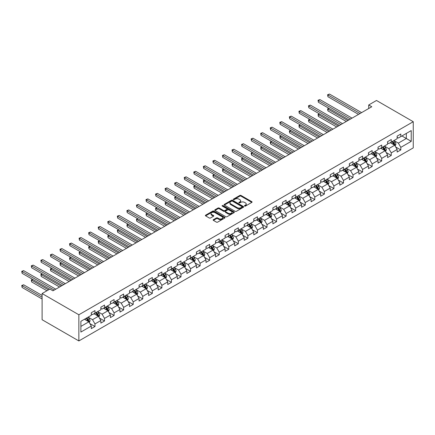 <?xml version="1.0" encoding="UTF-8"?>
<svg xmlns="http://www.w3.org/2000/svg" width="435" height="435" viewBox="0 0 435 435"><rect width="100%" height="100%" fill="white"/><g stroke="black" fill="none" stroke-linecap="round" stroke-linejoin="round"><path stroke-width="0.65" d="M244.6 206.081A0.593 0.343 0 0 0 245.443 206.081L251.832 202.389A0.848 0.489 0 0 0 252.082 202.041A0.848 0.489 0 0 0 251.832 201.699L241.012 195.445A0.848 0.489 0 0 0 239.805 195.445L233.416 199.138A0.593 0.343 0 0 0 234.258 199.621L235.085 199.143A2.719 1.571 0 0 1 238.935 199.143L239.837 199.665A2.719 1.571 0 0 1 240.637 200.774A2.719 1.571 0 0 1 239.837 201.889L239.011 202.367A0.593 0.343 0 0 0 239.854 202.851L240.68 202.373A2.719 1.571 0 0 1 244.53 202.373L245.427 202.895A2.719 1.571 0 0 1 246.226 204.004A2.719 1.571 0 0 1 245.427 205.119L244.6 205.592A0.593 0.343 0 0 0 244.6 206.081L244.6 205.592M213.406 219.68A0.848 0.489 0 0 0 213.155 220.028A0.848 0.489 0 0 0 213.406 220.376L216.445 222.127A0.848 0.489 0 0 0 217.647 222.127L224.743 218.033A0.848 0.489 0 0 0 224.993 217.685A0.848 0.489 0 0 0 224.743 217.337L213.917 211.089A0.848 0.489 0 0 0 212.715 211.089L205.619 215.184A0.848 0.489 0 0 0 205.369 215.532A0.848 0.489 0 0 0 205.619 215.88L209.289 217.995A0.848 0.489 0 0 0 210.491 217.995L213.525 216.244A0.848 0.489 0 0 0 213.775 215.896A0.848 0.489 0 0 0 213.525 215.548L211.709 214.498A2.273 1.316 0 0 1 211.04 213.569A2.273 1.316 0 0 1 212.449 212.356A2.273 1.316 0 0 1 214.928 212.644L222.051 216.755A2.273 1.316 0 0 1 222.72 217.685A2.273 1.316 0 0 1 221.312 218.897A2.273 1.316 0 0 1 218.832 218.615L217.647 217.93A0.848 0.489 0 0 0 216.445 217.93L213.406 219.68L213.406 220.376M413.25 121.708L376.492 100.485L368.711 104.976L371.773 106.749L52.945 290.819L49.884 289.052L42.103 293.543L78.86 314.766L413.25 121.708L413.25 147.884L78.86 340.942L78.86 314.766M235.145 211.328A0.848 0.489 0 0 0 236.346 211.328L243.448 207.234A0.848 0.489 0 0 0 243.692 206.886A0.848 0.489 0 0 0 243.448 206.538L232.622 200.29A0.848 0.489 0 0 0 231.42 200.29L224.324 204.385A0.848 0.489 0 0 0 224.074 204.733A0.848 0.489 0 0 0 224.324 205.081L235.145 211.328M222.486 206.206A0.593 0.343 0 0 1 223.09 206.293L234.084 212.639L226.999 216.728A0.848 0.489 0 0 1 225.798 216.728L214.972 210.48L218.006 208.74L218.006 208.033L214.972 209.784A0.848 0.489 0 0 0 214.721 210.132A0.848 0.489 0 0 0 214.972 210.48L214.972 209.784M218.006 208.74A0.848 0.489 0 0 1 219.213 208.74L219.213 208.033A0.848 0.489 0 0 0 218.006 208.033M219.213 208.033L223.601 210.567A0.848 0.489 0 0 0 224.803 210.567L226.82 209.404A0.848 0.489 0 0 0 227.065 209.056A0.848 0.489 0 0 0 226.82 208.708L222.247 206.07A0.593 0.343 0 0 1 223.09 205.586L234.095 211.937A0.848 0.489 0 0 1 234.345 212.285A0.848 0.489 0 0 1 234.095 212.633L234.095 211.937M89.86 323.558L94.977 326.511L94.977 323.928L100.855 320.53L100.855 323.113L104.53 320.992L104.53 318.409L110.414 315.016L110.414 317.594L114.09 315.473L114.09 312.89L119.973 309.497L119.973 312.08L123.649 309.954L123.649 307.371L129.527 303.978L129.527 306.561L133.202 304.44L133.202 301.857L139.086 298.459L139.086 301.042L142.762 298.921L142.762 296.338L148.645 292.94L148.645 295.523L152.321 293.402L152.321 290.819L158.199 287.426L158.199 290.004L161.874 287.883L161.874 285.3L167.758 281.907L167.758 284.49L171.433 282.364L171.433 279.781L177.317 276.388L177.317 278.971L180.993 276.85L180.993 274.267L186.876 270.869L186.876 273.452L190.552 271.331L190.552 268.748L196.43 265.35L196.43 267.933L200.105 265.812L200.105 263.229L205.989 259.836L205.989 262.419L209.665 260.293L209.665 257.71L215.548 254.317L215.548 256.9L219.224 254.774L219.224 252.197L225.102 248.798L225.102 251.381L228.777 249.26L228.777 246.678L234.661 243.279L234.661 245.862L238.336 243.741L238.336 241.159L244.22 237.76L244.22 240.343L247.896 238.222L247.896 235.639L253.774 232.246L253.774 234.829L257.449 232.703L257.449 230.12L263.333 226.727L263.333 229.31L267.008 227.184L267.008 224.607L272.892 221.208L272.892 223.791L276.568 221.671L276.568 219.088L282.445 215.689L282.445 218.272L286.121 216.151L286.121 213.569L292.005 210.17L292.005 212.753L295.68 210.632L295.68 208.05L301.564 204.657L301.564 207.239L305.239 205.113L305.239 202.531L311.117 199.138L311.117 201.72L314.799 199.594L314.799 197.017L320.677 193.618L320.677 196.201L324.352 194.081L324.352 191.498L330.236 188.099L330.236 190.682L333.911 188.562L333.911 185.979L339.795 182.586L339.795 185.163L343.471 183.043L343.471 180.46L349.349 177.067L349.349 179.65L353.024 177.523L353.024 174.941L358.908 171.548L358.908 174.13L362.583 172.004L362.583 169.427L368.467 166.029L368.467 168.611L372.142 166.491L372.142 163.908L378.02 160.51L378.02 163.092L381.696 160.972L381.696 158.389L387.58 154.996L387.58 157.573L391.255 155.453L391.255 152.87L397.139 149.477L397.139 152.06L400.814 149.934L400.814 147.351L411.227 141.342L411.227 130.587L406.328 133.415L406.328 138.509L411.227 141.342M94.977 326.511L91.301 328.632L91.301 326.049L80.883 332.063L80.883 321.307L91.301 315.299L91.301 312.716L94.977 310.59L94.977 313.173L100.855 309.78L100.855 307.197L104.53 305.076L104.53 307.654L110.414 304.261L110.414 301.678L114.09 299.557L114.09 302.14L119.973 298.742L119.973 296.159L123.649 294.038L123.649 296.621L129.527 293.223L129.527 290.645L133.202 288.519L133.202 291.102L139.086 287.709L139.086 285.126L142.762 283L142.762 285.583L148.645 282.19L148.645 279.607L152.321 277.486L152.321 280.069L158.199 276.671L158.199 274.088L161.874 271.967L161.874 274.55L167.758 271.152L167.758 268.569L171.433 266.448L171.433 269.031L177.317 265.633L177.317 263.055L180.993 260.929L180.993 263.512L186.876 260.119L186.876 257.536L190.552 255.41L190.552 257.993L196.43 254.6L196.43 252.017L200.105 249.897L200.105 252.479L205.989 249.081L205.989 246.498L209.665 244.378L209.665 246.96L215.548 243.562L215.548 240.979L219.224 238.858L219.224 241.441L225.102 238.043L225.102 235.465L228.777 233.339L228.777 235.922L234.661 232.529L234.661 229.946L238.336 227.82L238.336 230.403L244.22 227.01L244.22 224.427L247.896 222.307L247.896 224.89L253.774 221.491L253.774 218.908L257.449 216.788L257.449 219.37L263.333 215.972L263.333 213.389L267.008 211.269L267.008 213.851L272.892 210.453L272.892 207.876L276.568 205.75L276.568 208.332L282.445 204.939L282.445 202.357L286.121 200.236L286.121 202.813L292.005 199.42L292.005 196.837L295.68 194.717L295.68 197.3L301.564 193.901L301.564 191.318L305.239 189.198L305.239 191.781L311.117 188.382L311.117 185.799L314.799 183.679L314.799 186.262L320.677 182.869L320.677 180.286L324.352 178.16L324.352 180.742L330.236 177.35L330.236 174.767L333.911 172.646L333.911 175.223L339.795 171.83L339.795 169.248L343.471 167.127L343.471 169.71L349.349 166.311L349.349 163.729L353.024 161.608L353.024 164.191L358.908 160.792L358.908 158.209L362.583 156.089L362.583 158.672L368.467 155.279L368.467 152.696L372.142 150.57L372.142 153.153L378.02 149.76L378.02 147.177L381.696 145.056L381.696 147.634L387.58 144.241L387.58 141.658L391.255 139.537L391.255 142.12L397.139 138.721L397.139 136.139L400.814 134.018L400.814 136.601L411.227 130.587M93.993 313.738L98.408 316.288L92.524 319.681L88.115 317.137M91.301 313.88L92.524 314.587L94.977 313.173M92.524 319.681L94.977 323.928M98.408 316.288L100.855 320.53M103.552 308.225L107.962 310.769L102.084 314.162L97.668 311.618M100.855 308.366L102.084 309.073L104.53 307.654M102.084 314.162L104.53 318.409M107.962 310.769L110.414 315.016M113.111 302.706L117.521 305.25L111.637 308.649L107.227 306.099M110.414 302.847L111.637 303.554L114.09 302.14M111.637 308.649L114.09 312.89M117.521 305.25L119.973 309.497M122.665 297.187L127.08 299.731L121.196 303.13L116.787 300.58M119.973 297.328L121.196 298.035L123.649 296.621M121.196 303.13L123.649 307.371M127.08 299.731L129.527 303.978M132.224 291.667L136.633 294.218L130.756 297.611L126.34 295.066M129.527 291.809L130.756 292.516L133.202 291.102M130.756 297.611L133.202 301.857M136.633 294.218L139.086 298.459M141.783 286.148L146.193 288.699L140.309 292.092L135.899 289.547M139.086 286.29L140.309 287.002L142.762 285.583M140.309 292.092L142.762 296.338M146.193 288.699L148.645 292.94M151.336 280.635L155.752 283.18L149.868 286.573L145.459 284.028M148.645 280.776L149.868 281.483L152.321 280.069M149.868 286.573L152.321 290.819M155.752 283.18L158.199 287.426M160.896 275.116L165.305 277.66L159.427 281.059L155.018 278.509M158.199 275.257L159.427 275.964L161.874 274.55M159.427 281.059L161.874 285.3M165.305 277.66L167.758 281.907M170.455 269.597L174.865 272.141L168.981 275.54L164.571 272.99M167.758 269.738L168.981 270.445L171.433 269.031M168.981 275.54L171.433 279.781M174.865 272.141L177.317 276.388M180.014 264.078L184.424 266.628L178.54 270.021L174.13 267.476M177.317 264.219L178.54 264.926L180.993 263.512M178.54 270.021L180.993 274.267M184.424 266.628L186.876 270.869M189.568 258.559L193.983 261.109L188.099 264.502L183.69 261.957M186.876 258.7L188.099 259.412L190.552 257.993M188.099 264.502L190.552 268.748M193.983 261.109L196.43 265.35M199.127 253.045L203.536 255.59L197.659 258.983L193.243 256.438M196.43 253.186L197.659 253.893L200.105 252.479M197.659 258.983L200.105 263.229M203.536 255.59L205.989 259.836M208.686 247.526L213.096 250.071L207.212 253.469L202.802 250.919M205.989 247.667L207.212 248.374L209.665 246.96M207.212 253.469L209.665 257.71M213.096 250.071L215.548 254.317M218.239 242.007L222.655 244.552L216.771 247.95L212.362 245.405M215.548 242.148L216.771 242.855L219.224 241.441M216.771 247.95L219.224 252.197M222.655 244.552L225.102 248.798M227.799 236.488L232.208 239.038L226.33 242.431L221.915 239.886M225.102 236.629L226.33 237.336L228.777 235.922M226.33 242.431L228.777 246.678M232.208 239.038L234.661 243.279M237.358 230.969L241.768 233.519L235.884 236.912L231.474 234.367M234.661 231.11L235.884 231.822L238.336 230.403M235.884 236.912L238.336 241.159M241.768 233.519L244.22 237.76M246.911 225.455L251.327 228L245.443 231.398L241.033 228.848M244.22 225.596L245.443 226.303L247.896 224.89M245.443 231.398L247.896 235.639M251.327 228L253.774 232.246M256.471 219.936L260.88 222.481L255.002 225.879L250.587 223.329M253.774 220.077L255.002 220.784L257.449 219.37M255.002 225.879L257.449 230.12M260.88 222.481L263.333 226.727M266.03 214.417L270.44 216.962L264.556 220.36L260.146 217.815M263.333 214.558L264.556 215.265L267.008 213.851M264.556 220.36L267.008 224.607M270.44 216.962L272.892 221.208M275.583 208.898L279.999 211.448L274.115 214.841L269.705 212.296M272.892 209.039L274.115 209.746L276.568 208.332M274.115 214.841L276.568 219.088M279.999 211.448L282.445 215.689M285.142 203.379L289.552 205.929L283.674 209.322L279.259 206.777M282.445 203.526L283.674 204.232L286.121 202.813M283.674 209.322L286.121 213.569M289.552 205.929L292.005 210.17M294.702 197.865L299.111 200.41L293.228 203.808L288.818 201.258M292.005 198.007L293.228 198.713L295.68 197.3M293.228 203.808L295.68 208.05M299.111 200.41L301.564 204.657M304.261 192.346L308.671 194.891L302.787 198.289L298.377 195.739M301.564 192.487L302.787 193.194L305.239 191.781M302.787 198.289L305.239 202.531M308.671 194.891L311.117 199.138M313.814 186.827L318.224 189.372L312.346 192.77L307.937 190.225M311.117 186.968L312.346 187.675L314.799 186.262M312.346 192.77L314.799 197.017M318.224 189.372L320.677 193.618M323.374 181.308L327.783 183.858L321.905 187.251L317.49 184.706M320.677 181.449L321.905 182.156L324.352 180.742M321.905 187.251L324.352 191.498M327.783 183.858L330.236 188.099M332.933 175.794L337.342 178.339L331.459 181.732L327.049 179.187M330.236 175.936L331.459 176.643L333.911 175.223M331.459 181.732L333.911 185.979M337.342 178.339L339.795 182.586M342.486 170.275L346.902 172.82L341.018 176.218L336.608 173.668M339.795 170.417L341.018 171.124L343.471 169.71M341.018 176.218L343.471 180.46M346.902 172.82L349.349 177.067M352.046 164.756L356.455 167.301L350.577 170.699L346.162 168.149M349.349 164.898L350.577 165.605L353.024 164.191M350.577 170.699L353.024 174.941M356.455 167.301L358.908 171.548M361.605 159.237L366.014 161.787L360.131 165.18L355.721 162.636M358.908 159.379L360.131 160.085L362.583 158.672M360.131 165.18L362.583 169.427M366.014 161.787L368.467 166.029M371.158 153.718L375.574 156.268L369.69 159.661L365.28 157.117M368.467 153.859L369.69 154.566L372.142 153.153M369.69 159.661L372.142 163.908M375.574 156.268L378.02 160.51M380.717 148.204L385.127 150.749L379.249 154.142L374.834 151.597M378.02 148.346L379.249 149.053L381.696 147.634M379.249 154.142L381.696 158.389M385.127 150.749L387.58 154.996M390.277 142.685L394.686 145.23L388.803 148.629L384.393 146.078M387.58 142.827L388.803 143.534L391.255 142.12M388.803 148.629L391.255 152.87M394.686 145.23L397.139 149.477M401.918 135.965L406.328 138.509L398.362 143.11L393.952 140.559M397.139 137.308L398.362 138.015L400.814 136.601M398.362 143.11L400.814 147.351M42.103 293.543L42.103 319.72L78.86 340.942M368.711 104.976L368.711 108.516M80.883 326.402L88.849 321.808L84.439 319.257M88.849 321.808L91.301 326.049M395.698 146.981L400.814 149.934M386.139 152.5L391.255 155.453M376.585 158.019L381.696 160.972M367.026 163.538L372.142 166.491M357.467 169.052L362.583 172.004M347.908 174.571L353.024 177.523M338.354 180.09L343.471 183.043M328.795 185.609L333.911 188.562M319.236 191.128L324.352 194.081M309.682 196.642L314.799 199.594M300.123 202.161L305.239 205.113M290.564 207.68L295.68 210.632M281.01 213.199L286.121 216.151M271.451 218.713L276.568 221.671M261.892 224.232L267.008 227.184M252.338 229.751L257.449 232.703M242.779 235.27L247.896 238.222M233.22 240.789L238.336 243.741M223.661 246.302L228.777 249.26M214.107 251.821L219.224 254.774M204.548 257.341L209.665 260.293M194.989 262.86L200.105 265.812M185.435 268.379L190.552 271.331M175.876 273.892L180.993 276.85M166.317 279.411L171.433 282.364M156.763 284.93L161.874 287.883M147.204 290.449L152.321 293.402M137.645 295.969L142.762 298.921M128.091 301.482L133.202 304.44M118.532 307.001L123.649 309.954M108.973 312.52L114.09 315.473M99.419 318.039L104.53 320.992M244.84 206.163L245.427 205.826A2.719 1.571 0 0 0 246.226 204.711L246.226 204.004M240.637 200.774L240.637 201.481A2.719 1.571 0 0 1 239.837 202.596L239.25 202.933M251.821 202.4L241.012 196.152A0.848 0.489 0 0 0 239.805 196.152L233.655 199.708M243.431 207.239L232.622 200.997A0.848 0.489 0 0 0 231.42 200.997L224.335 205.086L224.324 204.385M241.942 207.131A0.593 0.343 0 0 0 241.942 206.641L232.442 201.16A0.593 0.343 0 0 0 231.599 201.16L230.724 201.661A2.719 1.571 0 0 0 229.93 202.775A2.719 1.571 0 0 0 230.724 203.884L237.222 207.631A2.719 1.571 0 0 0 241.072 207.631L241.942 207.131L241.942 207.838A0.593 0.343 0 0 0 242.116 207.593L242.116 206.886M229.93 202.775L229.93 203.482A2.719 1.571 0 0 0 230.724 204.591L230.724 203.884M241.942 207.838L241.072 208.343A2.719 1.571 0 0 1 237.222 208.343L230.724 204.591M219.213 208.74L223.601 211.274A0.848 0.489 0 0 0 224.803 211.274L226.82 210.11A0.848 0.489 0 0 0 227.065 209.762L227.065 209.056M228.157 213.199A2.273 1.316 0 0 0 230.637 213.482A2.273 1.316 0 0 0 232.04 212.269A2.273 1.316 0 0 0 231.371 211.339L228.864 209.893A0.848 0.489 0 0 0 227.657 209.893L225.645 211.051A0.848 0.489 0 0 0 225.395 211.399A0.848 0.489 0 0 0 225.645 211.747L228.157 213.199L228.157 213.906A2.273 1.316 0 0 0 230.637 214.189A2.273 1.316 0 0 0 232.04 212.976L232.04 212.269M225.395 211.399L225.395 212.106A0.848 0.489 0 0 0 225.645 212.454L225.645 211.747M228.157 213.906L225.645 212.454M222.72 217.685L222.72 218.392A2.273 1.316 0 0 1 221.312 219.604A2.273 1.316 0 0 1 218.832 219.322L217.647 218.636A0.848 0.489 0 0 0 216.445 218.636L213.416 220.382M211.04 213.569L211.04 214.276A2.273 1.316 0 0 0 211.709 215.205L211.709 214.498M213.514 216.249L211.709 215.205M224.743 217.337L224.743 218.033L213.917 211.796A0.848 0.489 0 0 0 212.715 211.796L205.63 215.885M395.17 146.068L395.899 144.235A2.295 1.327 -120 0 0 395.165 142.278L393.903 140.592M391.696 143.506L390.837 142.359M329.088 108.418L327.925 109.093L327.925 110.86L346.287 121.463M392 141.685L393.267 143.376A2.295 1.327 60 0 1 393.925 144.757L394.659 144.333A2.295 1.327 -120 0 0 394.001 142.952L392.74 141.261M392.163 141.592L393.566 143.468A1.169 0.674 60 0 1 393.778 143.822L394.659 144.333M327.925 110.86L327.588 108.897L347.821 120.577M327.588 108.897L328.952 108.342M360.071 113.502L327.925 94.944L329.458 94.058L361.605 112.616M358.538 114.389L327.925 96.711L327.925 94.944L327.588 94.748L329.458 94.058M327.925 96.711L327.588 94.748M385.611 151.587L386.34 149.749A2.295 1.327 -120 0 0 385.611 147.797L384.344 146.106M382.142 149.026L381.283 147.878M319.535 113.937L318.366 114.612L318.366 116.379L336.728 126.977M382.447 147.204L383.708 148.895A2.295 1.327 60 0 1 384.366 150.276L385.1 149.847A2.295 1.327 -120 0 0 384.448 148.465L383.181 146.78M382.604 147.112L384.007 148.987A1.169 0.674 60 0 1 384.219 149.341L385.1 149.847M318.366 116.379L318.028 114.416L338.261 126.096M318.028 114.416L319.399 113.861M376.058 157.106L376.786 155.268A2.295 1.327 -120 0 0 376.052 153.316L374.785 151.625M372.583 154.539L371.724 153.397M309.976 119.456L308.812 120.125L308.812 121.898L327.169 132.496M372.887 152.723L374.154 154.409A2.295 1.327 60 0 1 374.812 155.79L375.546 155.366A2.295 1.327 -120 0 0 374.888 153.985L373.621 152.299M373.051 152.631L374.453 154.501A1.169 0.674 60 0 1 374.665 154.86L375.546 155.366M308.812 121.898L308.475 119.935L328.702 131.615M308.475 119.935L309.84 119.38M350.512 119.021L318.366 100.463L319.899 99.577L352.046 118.135M348.984 119.902L318.366 102.23L318.366 100.463L318.028 100.267L319.899 99.577M318.366 102.23L318.028 100.267M340.958 124.54L308.812 105.977L310.34 105.096L342.486 123.654M339.425 125.421L308.812 107.749L308.812 105.977L308.475 105.787L310.34 105.096M308.812 107.749L308.475 105.787M366.498 162.625L367.227 160.787A2.295 1.327 -120 0 0 366.493 158.829L365.231 157.144M363.024 160.058L362.165 158.911M300.416 124.975L299.253 125.644L299.253 127.417L317.615 138.015M363.328 158.242L364.595 159.928A2.295 1.327 60 0 1 365.253 161.309L365.987 160.885A2.295 1.327 -120 0 0 365.329 159.504L364.068 157.818M363.491 158.15L364.894 160.02A1.169 0.674 60 0 1 365.106 160.374L365.987 160.885M299.253 127.417L298.916 125.449L319.143 137.128M298.916 125.449L300.28 124.894M356.939 168.138L357.668 166.306A2.295 1.327 -120 0 0 356.939 164.348L355.672 162.663M353.47 165.577L352.611 164.43M290.857 130.489L289.694 131.163L289.694 132.931L308.056 143.534M353.775 163.756L355.036 165.447A2.295 1.327 60 0 1 355.694 166.828L356.428 166.404A2.295 1.327 -120 0 0 355.77 165.023L354.509 163.332M353.932 163.669L355.335 165.539A1.169 0.674 60 0 1 355.547 165.893L356.428 166.404M289.694 132.931L289.357 130.968L309.589 142.647M289.357 130.968L290.727 130.413M347.386 173.657L348.114 171.825A2.295 1.327 -120 0 0 347.38 169.867L346.113 168.182M343.911 171.096L343.052 169.949M281.304 136.008L280.14 136.682L280.14 138.45L298.497 149.053M344.215 169.275L345.482 170.966A2.295 1.327 60 0 1 346.135 172.347L346.874 171.923A2.295 1.327 -120 0 0 346.216 170.542L344.95 168.851M344.373 169.182L345.776 171.058A1.169 0.674 60 0 1 345.994 171.412L346.874 171.923M280.14 138.45L279.803 136.487L300.03 148.166M279.803 136.487L281.168 135.932M331.399 130.054L299.253 111.496L300.786 110.615L332.933 129.173M329.866 130.94L299.253 113.263L299.253 111.496L298.916 111.3L300.786 110.615M299.253 113.263L298.916 111.3M321.84 135.573L289.694 117.015L291.227 116.129L323.374 134.692M320.312 136.459L289.694 118.782L289.694 117.015L289.357 116.819L291.227 116.129M289.694 118.782L289.357 116.819M312.286 141.092L280.14 122.534L281.668 121.648L313.814 140.206M310.753 141.979L280.14 124.301L280.14 122.534L279.803 122.338L281.668 121.648M280.14 124.301L279.803 122.338M337.826 179.176L338.555 177.339A2.295 1.327 -120 0 0 337.821 175.387L336.56 173.695M334.352 176.615L333.493 175.468M271.744 141.527L270.581 142.201L270.581 143.969L288.943 154.566M334.656 174.794L335.923 176.485A2.295 1.327 60 0 1 336.581 177.861L337.315 177.436A2.295 1.327 -120 0 0 336.657 176.055L335.396 174.37M334.819 174.701L336.222 176.572A1.169 0.674 60 0 1 336.434 176.931L337.315 177.436M270.581 143.969L270.244 142.006L290.471 153.685M270.244 142.006L271.609 141.451M302.727 146.611L270.581 128.053L272.114 127.167L304.261 145.725M301.194 147.492L270.581 129.82L270.581 128.053L270.244 127.857L272.114 127.167M270.581 129.82L270.244 127.857M328.267 184.696L328.996 182.858A2.295 1.327 -120 0 0 328.262 180.906L327 179.215M324.798 182.129L323.939 180.982M262.185 147.046L261.022 147.715L261.022 149.488L279.384 160.085M325.103 180.313L326.364 181.999A2.295 1.327 60 0 1 327.022 183.38L327.756 182.956A2.295 1.327 -120 0 0 327.098 181.574L325.837 179.889M325.26 180.22L326.663 182.091A1.169 0.674 60 0 1 326.875 182.45L327.756 182.956M261.022 149.488L260.685 147.525L280.918 159.205M260.685 147.525L262.055 146.97M293.168 152.13L261.022 133.567L262.555 132.686L294.702 151.244M291.635 153.011L261.022 135.339L261.022 133.567L260.685 133.376L262.555 132.686M261.022 135.339L260.685 133.376M318.714 190.215L319.442 188.377A2.295 1.327 -120 0 0 318.708 186.419L317.441 184.734M315.239 187.648L314.38 186.501M252.632 152.565L251.468 153.234L251.468 155.001L269.825 165.605M315.544 185.832L316.805 187.518A2.295 1.327 60 0 1 317.463 188.899L318.202 188.475A2.295 1.327 -120 0 0 317.545 187.093L316.278 185.408M315.701 185.74L317.104 187.61A1.169 0.674 60 0 1 317.316 187.963L318.202 188.475M251.468 155.001L251.131 153.038L271.358 164.718M251.131 153.038L252.496 152.484M283.609 157.644L251.468 139.086L252.996 138.205L285.142 156.763M282.081 158.53L251.468 140.853L251.468 139.086L251.131 138.89L252.996 138.205M251.468 140.853L251.131 138.89M309.154 195.728L309.883 193.896A2.295 1.327 -120 0 0 309.149 191.938L307.888 190.253M305.68 193.167L304.821 192.02M243.073 158.079L241.909 158.753L241.909 160.52L260.271 171.124M305.984 191.346L307.251 193.037A2.295 1.327 60 0 1 307.909 194.418L308.643 193.994A2.295 1.327 -120 0 0 307.985 192.613L306.719 190.921M306.148 191.253L307.55 193.129A1.169 0.674 60 0 1 307.762 193.483L308.643 193.994M241.909 160.52L241.572 158.558L261.799 170.237M241.572 158.558L242.937 158.003M274.055 163.163L241.909 144.605L243.442 143.719L275.583 162.282M272.522 164.049L241.909 146.372L241.909 144.605L241.572 144.409L243.442 143.719M241.909 146.372L241.572 144.409M299.595 201.247L300.324 199.415A2.295 1.327 -120 0 0 299.59 197.457L298.328 195.772M296.121 198.686L295.262 197.539M233.513 163.598L232.35 164.272L232.35 166.04L250.712 176.643M296.431 196.865L297.692 198.556A2.295 1.327 60 0 1 298.35 199.937L299.084 199.513A2.295 1.327 -120 0 0 298.426 198.132L297.165 196.441M296.588 196.772L297.991 198.648A1.169 0.674 60 0 1 298.203 199.002L299.084 199.513M232.35 166.04L232.013 164.077L252.246 175.756M232.013 164.077L233.383 163.522M264.496 168.682L232.35 150.124L233.883 149.238L266.03 167.796M262.963 169.568L232.35 151.891L232.35 150.124L232.013 149.928L233.883 149.238M232.35 151.891L232.013 149.928M290.036 206.766L290.765 204.928A2.295 1.327 -120 0 0 290.036 202.976L288.769 201.285M286.567 204.205L285.708 203.058M223.96 169.117L222.791 169.791L222.791 171.559L241.153 182.156M286.872 202.384L288.133 204.069A2.295 1.327 60 0 1 288.791 205.45L289.525 205.026A2.295 1.327 -120 0 0 288.873 203.645L287.606 201.96M287.029 202.291L288.432 204.162A1.169 0.674 60 0 1 288.644 204.521L289.525 205.026M222.791 171.559L222.459 169.596L242.686 181.275M222.459 169.596L223.824 169.041M254.937 174.201L222.791 155.643L224.324 154.757L256.471 173.315M253.409 175.082L222.791 157.41L222.791 155.643L222.459 155.447L224.324 154.757M222.791 157.41L222.459 155.447M280.483 212.285L281.211 210.448A2.295 1.327 -120 0 0 280.477 208.495L279.21 206.804M277.008 209.719L276.149 208.572M214.401 174.636L213.237 175.305L213.237 177.078L231.599 187.675M277.312 207.903L278.579 209.588A2.295 1.327 60 0 1 279.237 210.97L279.971 210.545A2.295 1.327 -120 0 0 279.313 209.164L278.047 207.479M277.476 207.81L278.878 209.681A1.169 0.674 60 0 1 279.091 210.04L279.971 210.545M213.237 177.078L212.9 175.115L233.127 186.794M212.9 175.115L214.265 174.555M245.383 179.72L213.237 161.157L214.765 160.276L246.911 178.834M243.85 180.601L213.237 162.929L213.237 161.157L212.9 160.966L214.765 160.276M213.237 162.929L212.9 160.966M270.923 217.804L271.652 215.967A2.295 1.327 -120 0 0 270.918 214.009L269.656 212.323M267.449 215.238L266.59 214.091M204.841 180.155L203.678 180.824L203.678 182.591L222.04 193.194M267.753 213.422L269.02 215.107A2.295 1.327 60 0 1 269.678 216.489L270.412 216.064A2.295 1.327 -120 0 0 269.754 214.683L268.493 212.998M267.916 213.329L269.319 215.2A1.169 0.674 60 0 1 269.531 215.553L270.412 216.064M203.678 182.591L203.341 180.628L223.574 192.308M203.341 180.628L204.706 180.074M235.824 185.234L203.678 166.676L205.211 165.795L237.358 184.353M234.291 186.12L203.678 168.443L203.678 166.676L203.341 166.48L205.211 165.795M203.678 168.443L203.341 166.48M261.364 223.318L262.093 221.486A2.295 1.327 -120 0 0 261.364 219.528L260.097 217.843M257.895 220.757L257.036 219.61M195.288 185.669L194.119 186.343L194.119 188.11L212.481 198.713M258.2 218.935L259.461 220.627A2.295 1.327 60 0 1 260.119 222.008L260.853 221.584A2.295 1.327 -120 0 0 260.201 220.202L258.934 218.511M258.357 218.843L259.76 220.719A1.169 0.674 60 0 1 259.972 221.072L260.853 221.584M194.119 188.11L193.782 186.147L214.015 197.827M193.782 186.147L195.152 185.593M226.265 190.753L194.119 172.195L195.652 171.308L227.799 189.872M224.737 191.639L194.119 173.962L194.119 172.195L193.782 171.999L195.652 171.308M194.119 173.962L193.782 171.999M251.811 228.837L252.539 227.005A2.295 1.327 -120 0 0 251.805 225.047L250.538 223.362M248.336 226.276L247.477 225.129M185.729 191.188L184.565 191.862L184.565 193.629L202.922 204.232M248.641 224.455L249.907 226.146A2.295 1.327 60 0 1 250.565 227.527L251.299 227.103A2.295 1.327 -120 0 0 250.642 225.721L249.375 224.03M248.804 224.362L250.207 226.238A1.169 0.674 60 0 1 250.419 226.591L251.299 227.103M184.565 193.629L184.228 191.666L204.455 203.346M184.228 191.666L185.593 191.112M216.712 196.272L184.565 177.714L186.093 176.827L218.239 195.386M215.178 197.158L184.565 179.481L184.565 177.714L184.228 177.518L186.093 176.827M184.565 179.481L184.228 177.518M242.251 234.356L242.98 232.518A2.295 1.327 -120 0 0 242.246 230.566L240.985 228.875M238.777 231.79L237.918 230.648M176.17 196.707L175.006 197.381L175.006 199.148L193.368 209.746M239.081 229.974L240.348 231.659A2.295 1.327 60 0 1 241.006 233.04L241.74 232.616A2.295 1.327 -120 0 0 241.082 231.235L239.821 229.549M239.245 229.881L240.647 231.752A1.169 0.674 60 0 1 240.859 232.111L241.74 232.616M175.006 199.148L174.669 197.185L194.896 208.865M174.669 197.185L176.034 196.631M207.152 201.791L175.006 183.233L176.539 182.347L208.686 200.905M205.619 202.672L175.006 185L175.006 183.233L174.669 183.037L176.539 182.347M175.006 185L174.669 183.037M232.692 239.875L233.421 238.037A2.295 1.327 -120 0 0 232.692 236.085L231.425 234.394M229.223 237.309L228.364 236.161M166.61 202.226L165.447 202.895L165.447 204.667L183.809 215.265M229.528 235.493L230.789 237.178A2.295 1.327 60 0 1 231.447 238.559L232.181 238.135A2.295 1.327 -120 0 0 231.523 236.754L230.262 235.069M229.685 235.4L231.088 237.271A1.169 0.674 60 0 1 231.3 237.63L232.181 238.135M165.447 204.667L165.11 202.705L185.343 214.384M165.11 202.705L166.48 202.144M197.593 207.31L165.447 188.746L166.98 187.866L199.127 206.424M196.065 208.191L165.447 190.519L165.447 188.746L165.11 188.556L166.98 187.866M165.447 190.519L165.11 188.556M223.139 245.394L223.867 243.556A2.295 1.327 -120 0 0 223.133 241.599L221.866 239.913M219.664 242.828L218.805 241.681M157.057 207.745L155.893 208.414L155.893 210.181L174.25 220.784M219.969 241.012L221.236 242.697A2.295 1.327 60 0 1 221.888 244.078L222.628 243.654A2.295 1.327 -120 0 0 221.97 242.273L220.703 240.588M220.126 240.919L221.529 242.79A1.169 0.674 60 0 1 221.747 243.143L222.628 243.654M155.893 210.181L155.556 208.218L175.783 219.898M155.556 208.218L156.921 207.664M188.04 212.824L155.893 194.266L157.421 193.379L189.568 211.943M186.506 213.71L155.893 196.033L155.893 194.266L155.556 194.07L157.421 193.379M155.893 196.033L155.556 194.07M213.58 250.908L214.308 249.076A2.295 1.327 -120 0 0 213.574 247.118L212.313 245.432M210.105 248.347L209.246 247.2M147.498 213.259L146.334 213.933L146.334 215.7L164.696 226.303M210.409 246.525L211.676 248.216A2.295 1.327 60 0 1 212.334 249.598L213.068 249.173A2.295 1.327 -120 0 0 212.41 247.792L211.149 246.101M210.573 246.433L211.975 248.309A1.169 0.674 60 0 1 212.188 248.662L213.068 249.173M146.334 215.7L145.997 213.737L166.224 225.417M145.997 213.737L147.362 213.183M178.48 218.343L146.334 199.785L147.867 198.898L180.014 217.456M176.947 219.229L146.334 201.552L146.334 199.785L145.997 199.589L147.867 198.898M146.334 201.552L145.997 199.589M204.02 256.427L204.749 254.595A2.295 1.327 -120 0 0 204.015 252.637L202.753 250.951M200.551 253.866L199.692 252.719M137.939 218.778L136.775 219.452L136.775 221.219L155.137 231.822M200.856 252.044L202.117 253.735A2.295 1.327 60 0 1 202.775 255.117L203.509 254.692A2.295 1.327 -120 0 0 202.851 253.311L201.59 251.62M201.013 251.952L202.416 253.828A1.169 0.674 60 0 1 202.628 254.181L203.509 254.692M136.775 221.219L136.438 219.256L156.671 230.936M136.438 219.256L137.808 218.702M168.921 223.862L136.775 205.304L138.308 204.417L170.455 222.976M167.388 224.748L136.775 207.071L136.775 205.304L136.438 205.108L138.308 204.417M136.775 207.071L136.438 205.108M194.467 261.946L195.195 260.108A2.295 1.327 -120 0 0 194.461 258.156L193.194 256.465M190.992 259.38L190.133 258.238M128.385 224.297L127.221 224.971L127.221 226.738L145.578 237.336M191.297 257.563L192.564 259.249A2.295 1.327 60 0 1 193.216 260.63L193.956 260.206A2.295 1.327 -120 0 0 193.298 258.825L192.031 257.139M191.454 257.471L192.857 259.342A1.169 0.674 60 0 1 193.069 259.7L193.956 260.206M127.221 226.738L126.884 224.775L147.112 236.455M126.884 224.775L128.249 224.221M159.362 229.381L127.221 210.817L128.749 209.936L160.896 228.495M157.834 230.262L127.221 212.59L127.221 210.817L126.884 210.627L128.749 209.936M127.221 212.59L126.884 210.627M184.908 267.465L185.636 265.627A2.295 1.327 -120 0 0 184.902 263.675L183.641 261.984M181.433 264.899L180.574 263.751M118.826 229.816L117.662 230.485L117.662 232.257L136.024 242.855M181.738 263.083L183.004 264.768A2.295 1.327 60 0 1 183.662 266.149L184.396 265.725A2.295 1.327 -120 0 0 183.739 264.344L182.472 262.658M181.901 262.99L183.304 264.861A1.169 0.674 60 0 1 183.516 265.219L184.396 265.725M117.662 232.257L117.325 230.294L137.552 241.974M117.325 230.294L118.69 229.734M149.809 234.895L117.662 216.336L119.195 215.456L151.336 234.014M148.275 235.781L117.662 218.109L117.662 216.336L117.325 216.146L119.195 215.456M117.662 218.109L117.325 216.146M175.349 272.984L176.077 271.146A2.295 1.327 -120 0 0 175.343 269.189L174.082 267.503M171.874 270.418L171.015 269.27M109.267 235.335L108.103 236.004L108.103 237.771L126.465 248.374M172.184 268.602L173.445 270.287A2.295 1.327 60 0 1 174.103 271.668L174.837 271.244A2.295 1.327 -120 0 0 174.179 269.863L172.918 268.177M172.342 268.509L173.744 270.38A1.169 0.674 60 0 1 173.957 270.733L174.837 271.244M108.103 237.771L107.766 235.808L127.999 247.488M107.766 235.808L109.136 235.253M140.249 240.414L108.103 221.855L109.636 220.969L141.783 239.533M138.716 241.3L108.103 223.623L108.103 221.855L107.766 221.66L109.636 220.969M108.103 223.623L107.766 221.66M165.789 278.498L166.518 276.665A2.295 1.327 -120 0 0 165.789 274.708L164.522 273.022M162.32 275.937L161.461 274.789M99.713 240.849L98.549 241.523L98.549 243.29L116.906 253.893M162.625 274.115L163.886 275.806A2.295 1.327 60 0 1 164.544 277.187L165.284 276.763A2.295 1.327 -120 0 0 164.626 275.382L163.359 273.691M162.782 274.023L164.185 275.899A1.169 0.674 60 0 1 164.397 276.252L165.284 276.763M98.549 243.29L98.212 241.327L118.44 253.007M98.212 241.327L99.577 240.772M130.69 245.933L98.549 227.374L100.077 226.488L132.224 245.046M129.162 246.819L98.549 229.142L98.549 227.374L98.212 227.179L100.077 226.488M98.549 229.142L98.212 227.179M156.236 284.017L156.964 282.185A2.295 1.327 -120 0 0 156.23 280.227L154.963 278.541M152.761 281.456L151.902 280.309M90.154 246.368L88.99 247.042L88.99 248.809L107.353 259.412M153.066 279.634L154.333 281.325A2.295 1.327 60 0 1 154.99 282.706L155.725 282.282A2.295 1.327 -120 0 0 155.067 280.901L153.8 279.21M153.229 279.542L154.632 281.418A1.169 0.674 60 0 1 154.844 281.771L155.725 282.282M88.99 248.809L88.653 246.846L108.88 258.526M88.653 246.846L90.018 246.292M121.137 251.452L88.99 232.894L90.518 232.007L122.665 250.565M119.603 252.338L88.99 234.661L88.99 232.894L88.653 232.698L90.518 232.007M88.99 234.661L88.653 232.698M146.677 289.536L147.405 287.698A2.295 1.327 -120 0 0 146.671 285.746L145.41 284.055M143.202 286.969L142.343 285.828M80.595 251.887L79.431 252.561L79.431 254.328L97.793 264.926M143.506 285.153L144.773 286.839A2.295 1.327 60 0 1 145.431 288.22L146.165 287.796A2.295 1.327 -120 0 0 145.507 286.415L144.246 284.729M143.67 285.061L145.072 286.931A1.169 0.674 60 0 1 145.285 287.29L146.165 287.796M79.431 254.328L79.094 252.365L99.327 264.045M79.094 252.365L80.459 251.811M111.577 256.971L79.431 238.407L80.964 237.526L113.111 256.084M110.044 257.852L79.431 240.18L79.431 238.407L79.094 238.217L80.964 237.526M79.431 240.18L79.094 238.217M137.117 295.055L137.846 293.217A2.295 1.327 -120 0 0 137.117 291.265L135.85 289.574M133.648 292.489L132.789 291.341M71.041 257.406L69.872 258.075L69.872 259.847L88.234 270.445M133.953 290.672L135.214 292.358A2.295 1.327 60 0 1 135.872 293.739L136.606 293.315A2.295 1.327 -120 0 0 135.954 291.934L134.687 290.248M134.11 290.58L135.513 292.45A1.169 0.674 60 0 1 135.725 292.804L136.606 293.315M69.872 259.847L69.535 257.884L89.768 269.559M69.535 257.884L70.905 257.324M102.018 262.484L69.872 243.926L71.405 243.045L103.552 261.604M100.49 263.371L69.872 245.699L69.872 243.926L69.535 243.73L71.405 243.045M69.872 245.699L69.535 243.73M127.564 300.574L128.292 298.736A2.295 1.327 -120 0 0 127.558 296.779L126.291 295.093M124.089 298.008L123.23 296.86M61.482 262.925L60.318 263.594L60.318 265.361L78.675 275.964M124.394 296.191L125.661 297.877A2.295 1.327 60 0 1 126.319 299.258L127.053 298.834A2.295 1.327 -120 0 0 126.395 297.453L125.128 295.762M124.557 296.099L125.96 297.97A1.169 0.674 60 0 1 126.172 298.323L127.053 298.834M60.318 265.361L59.981 263.398L80.209 275.078M59.981 263.398L61.346 262.843M92.465 268.003L60.318 249.445L61.846 248.559L93.993 267.123M90.931 268.89L60.318 251.212L60.318 249.445L59.981 249.25L61.846 248.559M60.318 251.212L59.981 249.25M118.005 306.088L118.733 304.255A2.295 1.327 -120 0 0 117.999 302.298L116.738 300.612M114.53 303.527L113.671 302.379M51.923 268.438L50.759 269.113L50.759 270.88L69.121 281.483M114.835 301.705L116.102 303.396A2.295 1.327 60 0 1 116.759 304.777L117.493 304.353A2.295 1.327 -120 0 0 116.836 302.972L115.574 301.281M114.998 301.613L116.401 303.489A1.169 0.674 60 0 1 116.613 303.842L117.493 304.353M50.759 270.88L50.422 268.917L70.649 280.597M50.422 268.917L51.787 268.362M82.906 273.523L50.759 254.964L52.292 254.078L84.439 272.636M81.372 274.409L50.759 256.732L50.759 254.964L50.422 254.769L52.292 254.078M50.759 256.732L50.422 254.769M108.445 311.607L109.174 309.769A2.295 1.327 -120 0 0 108.445 307.817L107.179 306.126M104.976 309.046L104.117 307.898M42.364 273.958L41.2 274.632L41.2 276.399L59.562 287.002M105.281 307.224L106.542 308.915A2.295 1.327 60 0 1 107.2 310.296L107.934 309.867A2.295 1.327 -120 0 0 107.276 308.491L106.015 306.8M105.439 307.132L106.841 309.008A1.169 0.674 60 0 1 107.053 309.361L107.934 309.867M41.2 276.399L40.863 274.436L61.096 286.116M40.863 274.436L42.233 273.881M73.346 279.042L41.2 260.483L42.733 259.597L74.88 278.155M71.819 279.922L41.2 262.251L41.2 260.483L40.863 260.288L42.733 259.597M41.2 262.251L40.863 260.288M98.892 317.126L99.62 315.288A2.295 1.327 -120 0 0 98.886 313.336L97.619 311.645M95.417 314.559L94.558 313.417M32.81 279.477L31.646 280.145L31.646 281.918L46.942 290.749M95.722 312.743L96.989 314.429A2.295 1.327 60 0 1 97.641 315.81L98.381 315.386A2.295 1.327 -120 0 0 97.723 314.005L96.456 312.319M95.879 312.651L97.282 314.521A1.169 0.674 60 0 1 97.5 314.88L98.381 315.386M31.646 281.918L31.309 279.955L48.475 289.862M31.309 279.955L32.674 279.401M63.793 284.561L31.646 265.997L33.174 265.116L65.321 283.674M62.259 285.442L31.646 267.77L31.646 265.997L31.309 265.807L33.174 265.116M31.646 267.77L31.309 265.807M89.333 322.645L90.061 320.807A2.295 1.327 -120 0 0 89.327 318.855L88.066 317.164M85.858 320.078L84.999 318.931M42.103 295.452L23.62 284.784L22.087 285.664L22.087 287.437L42.103 298.992M86.163 318.262L87.43 319.948A2.295 1.327 60 0 1 88.087 321.329L88.822 320.905A2.295 1.327 -120 0 0 88.164 319.524L86.902 317.838M86.326 318.17L87.729 320.04A1.169 0.674 60 0 1 87.941 320.394L88.822 320.905M22.087 287.437L21.75 285.474L42.103 297.225M21.75 285.474L23.62 284.784M54.234 290.074L22.087 271.516L23.62 270.635L55.767 289.193M49.639 289.193L22.087 273.283L22.087 271.516L21.75 271.32L23.62 270.635M22.087 273.283L21.75 271.32M245.427 205.826L245.427 205.119M239.011 202.851L239.011 202.367M239.837 202.596L239.837 201.889M233.416 199.621L233.416 199.138M239.805 196.152L239.805 195.445M241.012 196.152L241.012 195.445M251.832 202.389L251.832 201.699M231.42 200.997L231.42 200.29M232.622 200.997L232.622 200.29M243.448 207.234L243.448 206.538M237.222 208.343L237.222 207.631M241.072 208.343L241.072 207.631M223.601 211.274L223.601 210.567M224.803 211.274L224.803 210.567M226.82 210.11L226.82 209.404M223.09 206.293L223.09 205.586M216.445 218.636L216.445 217.93M217.647 218.636L217.647 217.93M218.832 219.322L218.832 218.615M213.525 216.244L213.525 215.548M205.619 215.88L205.619 215.184M212.715 211.796L212.715 211.089M213.917 211.796L213.917 211.089M394.458 145.1L395.883 144.279M394.001 142.952L395.165 142.278M392.37 143.893L393.267 143.376M384.904 150.619L386.329 149.798M384.448 148.465L385.611 147.797M382.811 149.412L383.708 148.895M375.345 156.138L376.77 155.311M374.888 153.985L376.052 153.316M373.257 154.931L374.154 154.409M365.786 161.651L367.211 160.83M365.329 159.504L366.493 158.829M363.698 160.444L364.595 159.928M356.232 167.17L357.657 166.349M355.77 165.023L356.939 164.348M354.139 165.963L355.036 165.447M346.673 172.69L348.098 171.868M346.216 170.542L347.38 169.867M344.58 171.482L345.482 170.966M337.114 178.209L338.539 177.388M336.657 176.055L337.821 175.387M335.026 177.001L335.923 176.485M327.555 183.728L328.98 182.901M327.098 181.574L328.262 180.906M325.467 182.521L326.364 181.999M318.001 189.241L319.426 188.42M317.545 187.093L318.708 186.419M315.908 188.034L316.805 187.518M308.442 194.76L309.867 193.939M307.985 192.613L309.149 191.938M306.354 193.553L307.251 193.037M298.883 200.279L300.308 199.458M298.426 198.132L299.59 197.457M296.795 199.072L297.692 198.556M289.329 205.798L290.754 204.977M288.873 203.645L290.036 202.976M287.236 204.591L288.133 204.069M279.77 211.318L281.195 210.491M279.313 209.164L280.477 208.495M277.682 210.11L278.579 209.588M270.211 216.831L271.636 216.01M269.754 214.683L270.918 214.009M268.123 215.624L269.02 215.107M260.657 222.35L262.082 221.529M260.201 220.202L261.364 219.528M258.564 221.143L259.461 220.627M251.098 227.869L252.523 227.048M250.642 225.721L251.805 225.047M249.01 226.662L249.907 226.146M241.539 233.388L242.964 232.567M241.082 231.235L242.246 230.566M239.451 232.181L240.348 231.659M231.985 238.907L233.41 238.081M231.523 236.754L232.692 236.085M229.892 237.7L230.789 237.178M222.426 244.421L223.851 243.6M221.97 242.273L223.133 241.599M220.333 243.214L221.236 242.697M212.867 249.94L214.292 249.119M212.41 247.792L213.574 247.118M210.779 248.733L211.676 248.216M203.314 255.459L204.733 254.638M202.851 253.311L204.015 252.637M201.22 254.252L202.117 253.735M193.754 260.978L195.179 260.152M193.298 258.825L194.461 258.156M191.661 259.771L192.564 259.249M184.195 266.497L185.62 265.671M183.739 264.344L184.902 263.675M182.107 265.29L183.004 264.768M174.636 272.011L176.061 271.19M174.179 269.863L175.343 269.189M172.548 270.804L173.445 270.287M165.083 277.53L166.507 276.709M164.626 275.382L165.789 274.708M162.989 276.323L163.886 275.806M155.523 283.049L156.948 282.228M155.067 280.901L156.23 280.227M153.435 281.842L154.333 281.325M145.964 288.568L147.389 287.742M145.507 286.415L146.671 285.746M143.876 287.361L144.773 286.839M136.411 294.082L137.835 293.261M135.954 291.934L137.117 291.265M134.317 292.88L135.214 292.358M126.851 299.601L128.276 298.78M126.395 297.453L127.558 296.779M124.763 298.394L125.661 297.877M117.292 305.12L118.717 304.299M116.836 302.972L117.999 302.298M115.204 303.913L116.102 303.396M107.739 310.639L109.163 309.818M107.276 308.491L108.445 307.817M105.645 309.432L106.542 308.915M98.179 316.158L99.604 315.331M97.723 314.005L98.886 313.336M96.086 314.951L96.989 314.429M88.62 321.672L90.045 320.851M88.164 319.524L89.327 318.855M86.532 320.47L87.43 319.948"/></g></svg>
